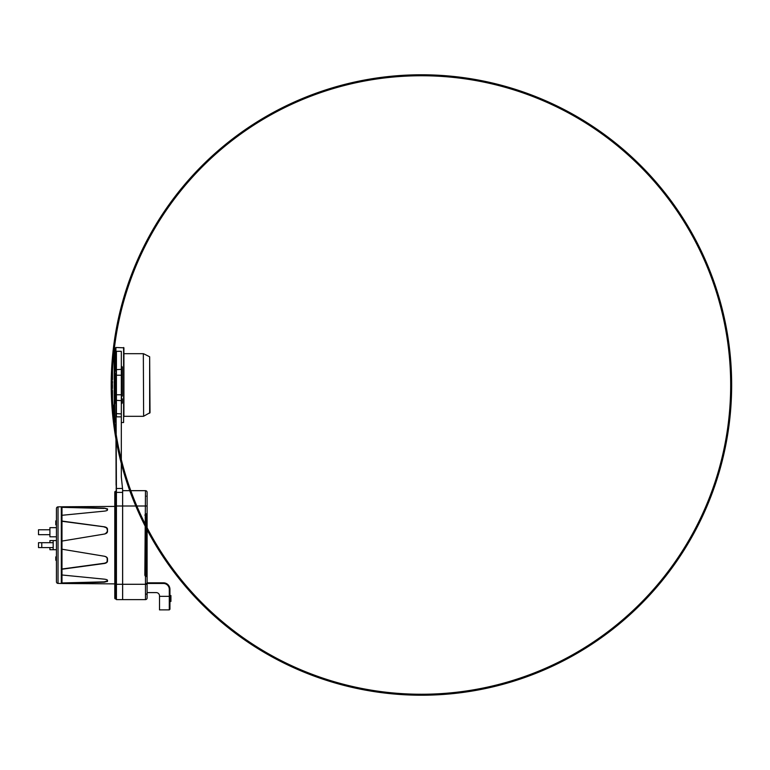 <?xml version="1.0" encoding="UTF-8"?>
<svg xmlns="http://www.w3.org/2000/svg" width="770" height="770" viewBox="0 0 770 770"><rect width="100%" height="100%" fill="white"/><g stroke="black" fill="none" stroke-linecap="round" stroke-linejoin="round"><path stroke-width="1.16" d="M111.236 385.231L111.207 385.231A310.223 299.655 180 0 0 111.217 387.685A310.214 299.646 180 0 0 111.227 388.609L111.246 388.609A310.214 81.995 180 0 1 111.246 388.455A310.223 215.273 180 0 1 111.236 387.993A310.214 304.063 180 0 1 111.227 387.223A310.204 309.405 0 0 1 111.217 386.607A310.195 310.195 180 0 0 111.236 387.069A310.214 275.747 0 0 0 111.236 387.531A310.223 102.218 0 0 0 111.246 387.685A310.195 87.501 0 0 1 111.275 387.531A310.175 176.677 0 0 1 111.275 387.223A310.156 243.359 0 0 1 111.284 386.761A310.146 299.578 0 0 1 111.284 386.309A310.156 300.589 180 0 1 111.275 385.847A310.195 229.758 180 0 1 111.275 385.539A310.223 102.218 180 0 1 111.265 385.385A310.223 102.218 180 0 1 111.236 385.231L111.207 385.231A310.214 189.256 180 0 1 111.236 384.923A310.195 275.727 180 0 1 111.227 384.307A310.214 299.646 180 0 0 111.207 385.231A310.223 310.223 0 0 1 111.198 384.307L111.207 384.307A310.195 309.396 0 0 1 111.236 383.691A310.204 299.626 0 0 1 111.236 383.085A310.204 281.416 0 0 1 111.246 382.469A310.223 176.705 180 0 0 111.255 382.777A310.204 274.187 180 0 0 111.246 383.239A310.195 299.617 180 0 0 111.246 383.547A310.185 310.175 180 0 0 111.246 383.999A310.195 229.758 0 0 0 111.246 384.307A310.214 134.307 0 0 0 111.255 384.461A310.214 81.995 0 0 0 111.275 384.615A310.195 189.247 0 0 0 111.284 384.923A310.156 275.689 0 0 0 111.294 385.539A310.137 307.788 0 0 0 111.303 386.155A310.127 299.559 180 0 0 111.294 386.915A310.137 258.893 180 0 0 111.294 387.531A310.146 213.762 180 0 0 111.284 388.147A310.166 148.446 180 0 0 111.275 388.455A310.185 72.091 180 0 0 111.265 388.609L111.371 388.609A310.223 81.995 180 0 1 111.352 388.455A310.195 215.263 180 0 1 111.332 387.993A310.127 303.977 180 0 1 111.323 387.223A310.098 309.299 0 0 1 111.323 386.607L111.342 386.607A310.089 310.079 180 0 0 111.342 387.069A310.137 275.679 0 0 0 111.361 387.531A310.223 102.218 0 0 0 111.371 387.685L111.409 387.685A310.175 87.491 0 0 1 111.419 387.531A310.108 176.638 0 0 1 111.438 387.223A310.041 243.262 0 0 1 111.448 386.761A309.983 299.414 0 0 1 111.448 386.309A310.002 300.444 180 0 1 111.448 385.847A310.108 229.691 180 0 1 111.429 385.539A310.204 102.218 180 0 1 111.419 385.385A310.204 102.218 180 0 1 111.371 385.231A310.166 189.227 180 0 1 111.361 384.923A310.098 275.641 180 0 1 111.352 384.307A310.079 309.271 0 0 1 111.352 383.691A310.089 299.53 0 0 1 111.361 383.085A310.118 281.329 0 0 1 111.38 382.469A310.185 213.781 0 0 1 111.409 381.853A310.214 148.466 0 0 1 111.429 381.545A310.223 87.501 0 0 1 111.448 381.391L111.39 381.391M111.246 381.391L111.294 381.391A310.175 81.986 0 0 0 111.313 381.545A310.118 244.947 0 0 0 111.323 382.007A310.108 295.391 0 0 0 111.323 382.623A310.118 310.108 180 0 0 111.313 383.085L111.294 383.085A310.127 307.779 180 0 1 111.294 382.777A310.127 275.67 180 0 1 111.294 382.469A310.175 134.288 180 0 1 111.294 382.315L111.275 382.315A310.223 110.697 180 0 0 111.265 382.469A310.223 213.81 0 0 1 111.265 381.853A310.223 148.475 0 0 1 111.275 381.545A310.223 87.501 0 0 1 111.294 381.391L111.448 381.391A310.146 81.976 0 0 0 111.496 381.545A309.973 244.831 0 0 0 111.506 382.007A309.925 295.218 0 0 0 111.506 382.623A309.925 309.915 180 0 0 111.506 383.085L112.487 383.085A308.943 308.943 0 0 1 112.487 382.623A308.943 294.284 180 0 1 112.487 382.007A308.991 244.061 180 0 1 112.478 381.545A309.174 81.716 180 0 1 112.449 381.391L111.246 381.391A310.214 299.646 180 0 0 111.227 382.315L111.217 382.315A310.223 299.655 180 0 0 111.207 384.307M111.217 387.685L111.217 387.685A310.223 310.223 0 0 0 111.227 388.609M112.218 381.391L112.199 381.391A309.242 309.242 0 0 1 112.227 379.543M113.354 411.96A309.242 309.242 0 0 0 114.22 420.449L114.22 349.551A309.242 309.242 0 0 0 112.507 370.793L112.507 379.552L111.477 379.523L111.477 372.025A310.223 310.223 0 0 1 111.525 370.822L111.477 379.523M112.199 388.609A309.242 309.242 0 0 0 112.227 390.457M112.507 390.448L111.525 390.477L111.525 399.178L112.507 399.207L112.507 390.448L111.477 390.477L111.477 397.975A310.223 310.223 0 0 0 111.525 399.178M112.507 399.207A309.242 309.242 0 0 0 112.834 405.184L111.871 405.184A309.569 0.982 0 0 0 111.958 405.193L112.112 406.887A310.079 310.079 0 0 0 112.516 411.94A309.049 0.76 180 0 1 112.449 411.931A310.175 309.627 180 0 1 112.333 410.593L112.285 410.593A310.195 310.079 180 0 0 112.391 411.921L112.372 411.892A310.223 310.223 180 0 1 111.977 406.878L111.871 405.184L112.853 405.184A308.587 0.972 180 0 0 112.94 405.193L111.958 405.193M111.506 383.085L111.477 383.085A309.954 307.605 180 0 1 111.477 382.777A309.973 275.535 180 0 1 111.467 382.469A310.127 134.269 180 0 1 111.457 382.315L111.429 382.315A310.223 110.697 180 0 0 111.419 382.469A310.195 176.686 180 0 0 111.4 382.777A310.108 274.11 180 0 0 111.39 383.239A310.069 299.501 180 0 0 111.38 383.547A310.05 310.041 180 0 0 111.38 383.999A310.108 229.691 0 0 0 111.39 384.307A310.175 134.288 0 0 0 111.4 384.461L111.429 384.461A310.204 81.995 0 0 0 111.448 384.615A310.127 189.199 0 0 0 111.467 384.923A310.012 275.573 0 0 0 111.477 385.539A309.954 307.605 0 0 0 111.477 386.155A309.954 299.386 180 0 0 111.477 386.915A309.992 258.768 180 0 0 111.467 387.531A310.05 213.685 180 0 0 111.448 388.147A310.108 148.417 180 0 0 111.429 388.455A310.166 72.091 180 0 0 111.409 388.609L112.382 388.609A309.184 71.86 0 0 1 112.41 388.455A309.126 147.946 0 0 1 112.42 388.147A309.068 213.011 0 0 1 112.439 387.531A309.02 257.95 0 0 1 112.459 386.915A308.972 298.442 0 0 1 112.459 386.155A308.972 306.633 180 0 1 112.459 385.539A309.039 274.697 180 0 1 112.439 384.923A309.145 188.602 180 0 1 112.43 384.615A309.222 81.736 180 0 1 112.401 384.461L112.382 384.461A309.203 133.865 180 0 1 112.362 384.307A309.126 228.969 180 0 1 112.362 383.999A309.068 309.059 0 0 1 112.362 383.547A309.088 298.558 0 0 1 112.362 383.239A309.126 273.244 0 0 1 112.372 383.085M113.662 411.228L113.806 411.96A308.01 12.686 0 0 1 113.883 411.892A308.722 308.722 180 0 1 113.373 405.203A308.587 0.578 180 0 1 113.228 405.203L112.035 405.213L112.208 405.954A310.214 245.399 0 0 0 112.487 408.533A309.838 309.838 180 0 1 112.247 405.203A309.569 0.578 0 0 0 112.391 405.203A309.704 309.694 0 0 0 112.901 411.892A308.991 12.734 180 0 0 112.815 411.96L112.68 411.228A310.195 244.292 180 0 1 112.372 408.639A309.944 309.925 180 0 0 112.641 411.911A309.039 4.168 180 0 0 112.545 411.95A310.05 310.041 0 0 1 112.035 405.213M114.22 420.449A309.242 309.242 0 0 0 605.73 633.325A309.242 309.242 0 0 0 544.332 101.226A309.242 309.242 0 0 0 114.22 420.449A309.242 309.242 0 0 0 605.73 633.325A309.242 309.242 0 0 0 544.332 101.226A309.242 309.242 0 0 0 114.22 420.449A1.627 1.627 0 0 0 114.749 421.479L115.914 422.509L116.097 403.057M115.115 402.594L116.097 403.634L116.097 416.849L116.097 369.658L121.314 369.369L121.314 351.303L116.424 351.303L115.933 366.944L115.914 347.491L114.749 348.521A1.627 1.627 180 0 0 114.22 349.551M111.352 375.433L111.313 376.636A310.223 310.223 0 0 1 111.352 375.433L111.477 375.433M112.324 379.543L111.352 379.523M112.295 379.543L111.313 379.523M111.352 390.477L111.352 394.567A310.223 310.223 0 0 0 584.748 648.754A310.223 310.223 0 0 0 568.173 111.679A310.223 310.223 0 0 0 111.352 394.567A310.223 310.223 0 0 1 111.313 393.364L111.313 390.477L112.324 390.457M112.295 390.457L111.313 390.477M112.449 390.448L111.477 390.477M111.871 405.193L111.862 405.193A310.223 310.223 0 0 0 111.958 406.627A310.223 310.223 0 0 1 111.862 405.193L111.871 405.193M112.035 407.792L112.035 407.792A310.223 310.223 0 0 0 112.15 409.245L112.15 409.245M111.987 406.627L112.035 407.234M112.256 410.477L112.247 410.477A310.223 310.223 0 0 0 112.372 411.892L112.449 411.921M112.189 405.068L112.834 405.068L112.189 405.068A309.559 4.784 0 0 0 112.025 405.136L112.016 405.184M115.914 347.491L123.922 347.819L123.595 422.509L123.595 347.491M116.097 485.206L115.914 422.509M121.314 369.369L121.314 476.861L122.613 489.383L122.613 506.006L116.424 506.006L116.424 584.286L122.613 584.286L122.613 506.006M122.613 599.609L116.424 599.609L122.613 599.609L122.613 584.286M116.097 598.964L115.606 598.964A0.818 0.818 180 0 1 114.788 598.146L114.788 492.146A0.818 0.818 0 0 1 115.606 491.327L115.606 584.286L116.424 584.286L116.424 599.609L116.097 416.849L116.424 492.396L122.613 492.396M116.097 421.614L116.097 424.982M116.097 369.658L116.097 353.767M116.097 366.944L116.097 373.44M115.115 395.549L115.115 374.384L115.933 374.23L116.097 396.463M115.115 398.889L115.115 395.674L115.115 399.091L115.933 399.216L115.933 395.77L115.115 395.616L116.097 396.56L115.933 403.057L115.115 402.729L115.115 399.033M116.097 491.327L115.606 491.327L116.424 492.396L116.424 506.006L114.788 506.006L114.788 492.473M121.314 424.992L121.314 476.861L122.613 489.374M115.115 370.957L115.115 367.194L115.115 370.957M115.933 374.605L115.933 373.44L115.115 374.451M115.606 491.327A0.818 0.818 0 0 0 114.788 492.146A0.818 0.818 0 0 1 115.606 491.327M114.788 598.146A0.818 0.818 0 0 0 115.606 598.964A0.818 0.818 180 0 1 114.788 598.146A0.818 0.818 0 0 0 115.606 598.964L115.606 584.286L114.788 584.286M147.109 584.286L147.109 597.982A1.627 1.627 0 0 1 145.482 599.609L122.651 599.609L145.482 599.609L145.482 576.509L147.109 576.143L147.109 584.286L122.651 584.286L122.651 599.609M147.109 569.752L147.109 576.143L147.109 569.752A0.655 0.568 180 0 0 146.454 569.194L146.454 514.707A0.655 0.568 0 0 0 147.109 514.139L147.109 569.752M146.618 515.794L147.109 516.275L147.109 506.006L122.651 506.006L122.651 490.673L145.482 490.673A1.627 1.627 0 0 1 147.109 492.309L147.109 514.139L145.482 513.773L145.482 575.209L146.57 576.566M147.109 582.871L147.109 576.143A0.655 0.568 180 0 0 146.454 575.585L145.809 514.264M122.651 506.006L122.651 584.286M146.57 513.715L146.454 514.707M145.809 576.018L145.482 576.509L144.827 575.209L145.482 490.673A1.627 1.627 0 0 1 147.109 492.309M144.827 515.082L145.482 515.082M145.482 575.209L144.827 575.209M146.136 583.468L146.136 584.286M159.506 596.355L169.294 596.355L169.294 609.888L159.506 609.888L159.506 595.865A3.263 3.263 0 0 0 156.243 592.602L147.109 592.602M147.109 582.813L163.423 582.813A6.526 6.526 0 0 1 169.939 589.339L169.939 609.234L169.939 599.917L170.921 599.917L170.921 601.437L169.939 601.437M170.921 595.653L169.939 595.47M169.939 595.566L170.921 595.566L170.921 599.917M114.788 583.872L61.985 583.496L104.451 582.168L107.502 581.302L107.502 580.407C107.492 579.849 106.481 579.435 104.451 579.175L61.985 574.988L61.985 569.232L104.451 563.476C106.481 563.043 107.502 562.225 107.502 561.012L107.502 558.856C107.492 557.596 106.472 556.729 104.451 556.248L61.985 549.212L61.985 541.069L104.451 534.043C106.472 533.562 107.492 532.686 107.502 531.425L107.502 529.269C107.492 528.066 106.481 527.248 104.451 526.815L61.985 521.059L61.985 515.294L104.451 511.116C106.481 510.856 107.502 510.443 107.502 509.875L107.502 508.98L104.451 508.123L61.985 506.785L114.788 506.419M106.943 510.549L107.425 510.125M107.184 580.137L107.396 581.543M104.499 563.467L105.5 563.216M107.444 561.474L107.184 560.829C107.174 562.033 106.154 562.851 104.123 563.284L61.985 569.001L61.985 549.212M61.985 541.069L61.985 521.28L105.134 526.959M106.626 527.652L107.184 529.462C107.174 528.259 106.154 527.44 104.123 527.007M107.434 508.787L107.184 509.307L104.451 508.123M107.502 509.875L107.184 509.307M61.985 515.294L61.985 507.334L104.123 508.441M107.184 580.975L104.123 581.841L61.985 582.957L61.985 574.988M107.184 560.829L107.184 558.799C107.174 557.557 106.154 556.681 104.123 556.19M105.442 533.706L107.502 531.425L107.184 529.462M107.184 531.483C107.174 532.734 106.154 533.61 104.123 534.091M61.985 507.44A0.655 0.655 180 0 0 61.311 506.785L58.029 506.872L58.029 583.41L61.311 583.496A0.655 0.655 0 0 0 61.985 582.842M58.029 583.41A1.627 1.627 0 0 1 56.441 581.783L56.441 508.508A1.627 1.627 0 0 1 58.029 506.872M56.441 536.796L56.441 527.662L49.915 527.662L49.915 536.796L56.441 536.796M55.787 523.398L56.441 523.735L55.787 523.735L55.787 520.905L56.441 520.905M55.787 523.071L56.441 523.071L55.787 523.234M55.787 521.319L56.441 521.319L55.787 521.569M56.441 549.713L53.178 549.713L53.178 540.578L56.441 540.578M53.178 542.696L41.763 542.696L41.763 547.586L53.178 547.586M49.915 529.779L38.5 529.779L38.5 534.678L49.915 534.678M49.915 542.696L49.915 540.578L53.178 540.578M53.178 549.713L49.915 549.713L49.915 547.586L38.5 547.586L38.5 542.696L41.763 542.696M56.441 520.992L55.787 520.992M56.441 521.155L55.787 521.155M55.787 523.735L55.787 524.822L56.441 524.822M56.441 521.819L55.787 521.819M56.441 522.156L55.787 522.156M56.441 522.484L55.787 522.484M56.441 522.657L55.787 522.657M56.441 522.734L55.787 522.734M56.441 523.898L55.787 523.898M56.441 524.235L55.787 524.235M56.441 524.572L55.787 524.572M56.441 524.736L55.787 524.736M56.441 556.874L55.787 556.874L55.787 559.54L56.441 559.54M56.441 560.204L55.787 559.54M56.441 560.791L55.787 560.204M122.286 374.384L122.286 395.742L122.286 374.258L121.314 374.23M121.314 395.77L121.477 370.091L122.286 371.015L122.286 374.258L122.286 370.909L121.314 370.784M122.286 398.976L122.286 398.889C122.488 398.783 122.103 399.948 121.477 399.909L121.477 395.77L122.286 395.616M121.314 370.091L121.477 366.366C122.103 366.308 122.488 367.511 122.286 367.406L122.286 370.899M121.314 399.216L122.286 398.985L122.286 402.594C122.488 402.517 122.103 403.673 121.477 403.634L121.477 399.871M149.649 413.23L149.649 356.77L150.015 412.643L143.624 416.243L143.335 353.69L143.624 416.243M112.478 381.545L111.496 381.545M112.487 382.007L111.506 382.007M112.487 382.623L111.506 382.623M112.362 383.239L111.39 383.239M112.362 383.547L111.246 383.547M112.362 383.999L111.246 383.999M112.362 384.307L111.39 384.307M112.382 384.461L111.352 384.461M112.401 384.461L111.429 384.461M112.43 384.615L111.448 384.615M112.439 384.923L111.467 384.923M112.459 385.539L111.477 385.539M112.459 386.155L111.303 386.155M112.459 386.915L111.477 386.915M112.439 387.531L111.467 387.531M112.42 388.147L111.448 388.147M112.41 388.455L111.429 388.455M112.073 407.195L112.016 406.56A309.473 1.723 180 0 0 111.987 406.57L112.025 407.195A310.195 310.166 180 0 0 112.17 409.178A309.28 2.368 0 0 1 112.218 409.159A310.146 310.146 180 0 1 112.073 407.195L112.025 407.195M113.373 405.203L112.391 405.203M113.883 411.892L112.901 411.892M114.749 421.479L114.749 348.521M112.025 405.136L112.834 405.136M121.314 375.231L116.097 375.231M116.097 394.769L121.314 394.769M116.424 351.303L116.424 416.849L121.314 416.849M121.314 400.631L116.097 400.342M121.314 413.904L116.097 413.606M122.517 488.43L116.097 488.517M115.933 366.443L115.933 370.784L115.115 371.015L116.097 370.091M115.933 366.944L115.115 367.271L116.097 366.366M147.109 597.982A1.627 1.627 0 0 1 145.482 599.609M147.109 520.53A0.655 0.568 0 0 1 146.454 521.097L146.136 521.097A0.655 0.568 0 0 0 145.482 521.665M147.109 527.989L145.482 527.363M147.109 562.302L145.482 562.928M146.454 575.585L146.136 569.194A0.655 0.568 180 0 1 145.482 568.626M169.939 596.355L169.294 596.355L169.294 589.339A5.871 5.871 0 0 0 163.423 583.468L147.109 583.468M163.423 583.468L163.423 582.813A6.526 6.526 0 0 1 169.939 589.339L169.294 589.339M170.921 599.638L169.939 599.638M170.921 598.906L169.939 598.906M169.939 598.078L170.921 598.078M61.311 583.496L61.311 506.785M121.314 373.44L121.477 373.46C122.103 373.402 122.488 374.586 122.286 374.451M122.286 367.271L121.314 366.944M121.314 403.057L122.286 402.729M123.922 353.363L123.922 416.637M111.227 381.391A310.223 310.223 0 0 0 111.217 382.315M111.525 370.822L112.507 370.793M112.247 410.477A310.223 310.223 0 0 0 112.372 411.892M121.314 422.509L123.595 422.509M115.115 398.985L116.097 399.909M146.454 594.065L147.109 594.719M146.618 496.217L147.109 495.736M169.294 609.888L169.939 609.234M121.314 396.56L121.477 396.56C122.103 396.608 122.488 395.414 122.286 395.549M124.249 353.69L143.335 353.69M149.649 356.77L143.624 353.757M124.249 416.31L143.335 416.31"/></g></svg>
